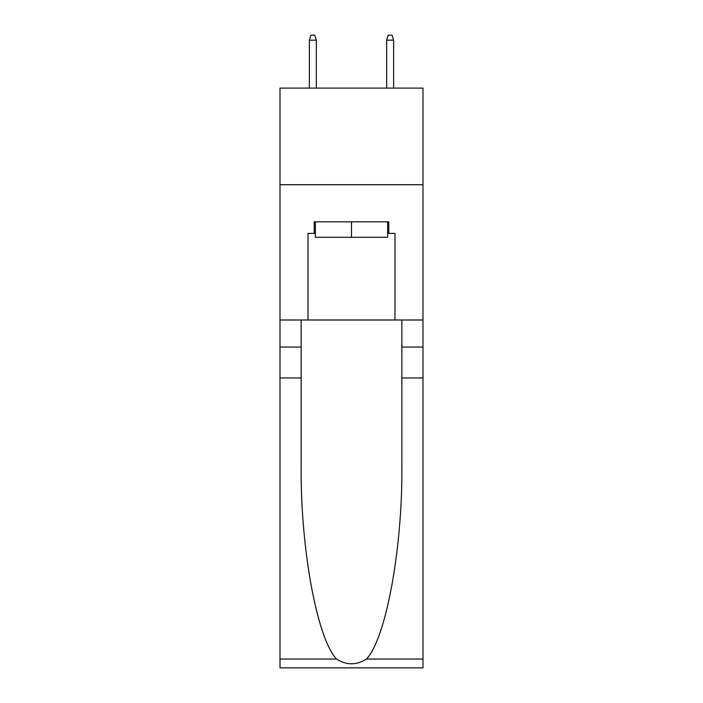 <?xml version="1.0" encoding="UTF-8"?>
<svg xmlns="http://www.w3.org/2000/svg" width="703" height="703" viewBox="0 0 703 703"><rect width="100%" height="100%" fill="white"/><g stroke="black" fill="none" stroke-linecap="round" stroke-linejoin="round"><path stroke-width="1.05" d="M423.004 184.722L423.004 88.103L279.996 88.103L279.996 184.722L423.004 184.722L423.004 319.997L394.981 319.997L394.981 233.422L388.794 233.422L388.794 221.832L314.206 221.832L314.206 233.422L315.366 233.422M387.634 221.832L387.634 237.289L315.366 237.289L315.366 221.832M351.5 221.832L351.5 237.289M366.456 659.036L423.004 659.036L423.004 667.85L279.996 667.85L279.996 377.977L301.156 377.977L301.156 464.156C300.128 546.53 316.842 638.544 336.544 659.036C346.509 665.39 356.474 665.39 366.456 659.036C386.158 638.544 402.872 546.53 401.844 464.156L401.844 319.997M401.844 377.977L423.004 377.977L423.004 319.997M279.996 377.977L279.996 184.722M301.156 319.997L301.156 377.977M423.004 659.036L423.004 377.977M279.996 319.997L308.019 319.997L308.019 233.422L314.206 233.422M308.019 319.997L394.981 319.997M387.634 233.422L388.794 233.422M316.332 88.103L316.332 40.176L309.373 40.176L309.373 88.103M309.373 40.176L310.919 35.15L314.786 35.15L316.332 40.176M386.668 40.176L388.214 35.15L392.081 35.15L393.627 40.176L386.668 40.176L386.668 88.103M393.627 40.176L393.627 88.103M401.844 347.054L423.004 347.054M301.156 347.054L279.996 347.054M279.996 659.036L336.544 659.036"/></g></svg>
